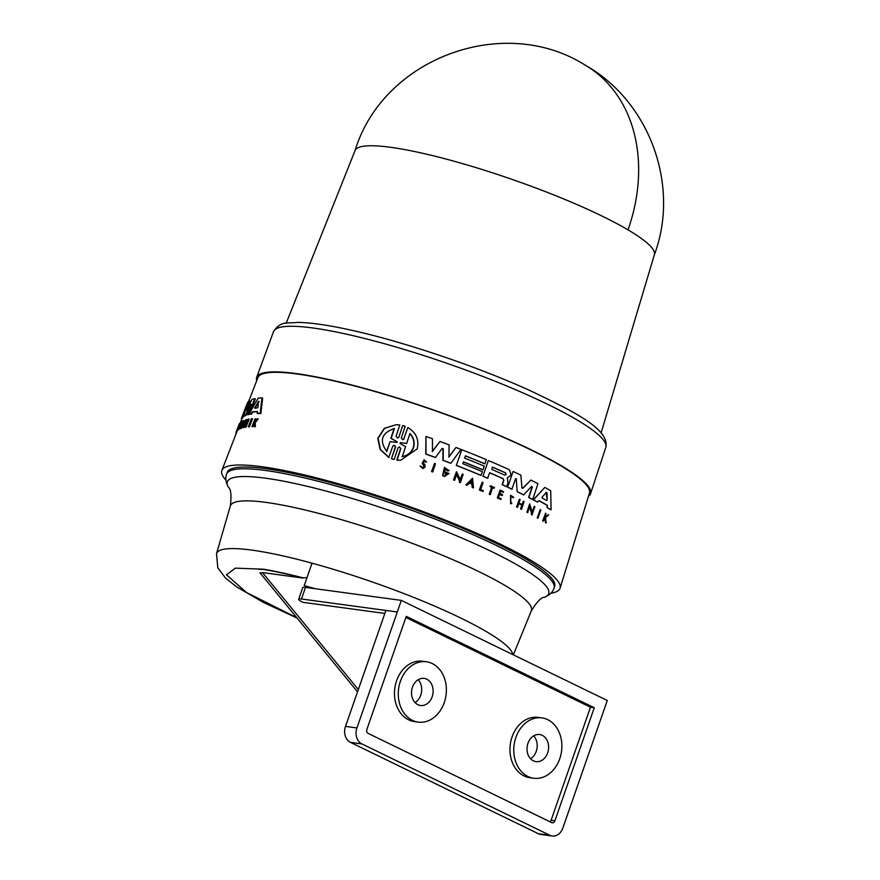 <?xml version="1.0" encoding="UTF-8"?>
<svg xmlns="http://www.w3.org/2000/svg" width="880" height="880" viewBox="0 0 880 880"><rect width="100%" height="100%" fill="white"/><g stroke="black" fill="none" stroke-linecap="round" stroke-linejoin="round"><path stroke-width="1.32" d="M601.117 432.839L654.379 254.727A158.455 24.519 -160.8 0 0 628.012 229.856A158.455 24.519 -160.8 0 0 419.551 152.592A158.455 24.519 -160.8 0 0 355.091 150.513L286.198 323.18M296.791 617.716L246.378 592.449L226.468 574.783L235.378 568.139L263.428 569.206A143.858 22.253 19.2 0 1 282.623 572.946A143.858 22.253 19.2 0 1 302.995 577.841L306.955 577.687M256.74 380.633A176.792 27.357 19.2 0 1 256.707 377.267A176.792 27.357 19.2 0 1 328.658 379.489A176.792 27.357 19.2 0 1 505.098 437.833A176.792 27.357 19.2 0 1 590.623 493.548A176.792 27.357 19.2 0 1 588.522 496.166M243.936 415.074L243.166 417.043A177.111 27.401 -160.8 0 0 242.517 417.747L241.923 417.549A177.738 27.5 19.2 0 1 242.561 416.856L243.166 417.043M241.923 417.549L247.962 402.006A177.144 27.412 19.2 0 1 249.282 400.774L249.887 400.972L247.742 407.957M246.609 410.289L251.977 399.432A177.144 27.412 19.2 0 1 254.727 398.662L255.365 398.871L250.36 411.664M254.727 398.662L248.655 414.194L249.293 414.403A177.111 27.401 -160.8 0 0 247.698 414.788L247.082 414.59L251.097 404.283M249.634 408.056L245.971 415.382A177.111 27.401 -160.8 0 0 244.233 416.24L243.628 416.042L246.807 406.175L242.561 416.856M242.462 417.725L242.374 417.945A177.111 27.401 -160.8 0 0 241.956 418.704L241.362 418.506L243.408 413.226A177.529 27.467 -160.8 0 0 243.408 413.237L243.056 414.15M252.791 412.082L251.669 413.985A177.111 27.401 -160.8 0 0 249.623 414.326L248.996 414.128A177.738 27.5 19.2 0 1 251.031 413.776L252.142 411.873L252.791 412.082A177.045 27.39 -160.8 0 1 257.378 411.719M248.996 414.128L258.192 398.123A177.144 27.412 19.2 0 1 261.943 397.848L262.603 398.057L260.887 413.512A177.111 27.401 -160.8 0 0 257.851 413.534L257.169 413.314L257.4 411.477A177.661 27.489 -160.8 0 0 252.142 411.873M245.487 423.676L243.925 427.647A177.617 27.478 -160.8 0 0 243.628 427.713L243.001 427.515L246.158 419.43L246.796 419.639L246.631 422.961M246.158 419.43L245.938 424.71L248.171 419.034A177.925 27.533 19.2 0 1 248.501 418.979L249.139 419.188L245.982 427.262A177.617 27.478 -160.8 0 0 245.641 427.317L245.003 427.108L245.586 421.586L243.298 427.438A178.233 27.577 -160.8 0 0 243.001 427.515M241.934 424.556L243.265 421.135L242.649 420.937L241.318 424.358A178.079 27.555 19.2 0 1 242.308 423.951L243.639 420.53A177.947 27.533 19.2 0 1 243.881 420.442L244.497 420.64L241.494 428.329A177.617 27.478 -160.8 0 0 241.263 428.417L240.647 428.219A178.233 27.577 19.2 0 1 240.878 428.131L241.494 428.329M241.923 424.941A177.474 27.456 -160.8 0 0 241.758 425.018L240.273 428.824A177.617 27.478 -160.8 0 0 240.064 428.923L239.459 428.725L242.451 421.036A177.947 27.533 19.2 0 1 242.649 420.937M238.117 427.988L236.522 430.991A178.211 27.566 19.2 0 1 236.764 430.507L237.094 431.376A177.617 27.478 -160.8 0 0 236.786 431.992L221.87 470.393A179.069 27.709 19.2 0 1 294.723 472.714A179.069 27.709 19.2 0 1 473.231 531.718A179.069 27.709 19.2 0 1 560.087 588.17A179.069 27.709 19.2 0 1 550.869 593.263M237.655 429.781L237.303 430.683M257.51 418.803L258.203 419.023L255.233 422.62L255.387 426.701A177.617 27.478 -160.8 0 0 254.892 426.701L254.21 426.47L254.111 422.939L252.362 426.492A178.233 27.577 -160.8 0 0 252.021 426.503L255.046 418.825A177.947 27.533 19.2 0 1 255.398 418.814L254.221 421.784A178.057 27.544 19.2 0 1 254.606 421.773L257.037 418.803A177.947 27.533 19.2 0 1 257.51 418.803L254.551 422.4L255.233 422.62M254.793 423.159L253.044 426.712A177.617 27.478 -160.8 0 0 252.692 426.723L252.021 426.503M255.398 418.814L256.069 419.034L255.365 420.827M240.845 423.302L238.821 428.131M240.526 422.785L240.526 423.192C241.01 420.277 236.181 432.729 238.645 428.065L239.085 428.824L238.282 430.001L237.677 429.814L238.645 428.065L238.007 429.011M239.085 428.824L238.48 428.626C235.389 434.489 241.461 418.825 240.856 422.499L241.461 422.18L241.131 423.39L240.526 423.192L241.461 422.697M251.867 418.594L252.527 418.814L249.359 426.888A177.617 27.478 -160.8 0 0 248.963 426.921L248.303 426.712L251.471 418.627A177.925 27.533 19.2 0 1 251.867 418.594L248.699 426.679L249.359 426.888M248.754 401.192L257.906 377.608A175.549 27.159 19.2 0 1 329.329 379.885A175.549 27.159 19.2 0 1 504.328 437.734A175.549 27.159 19.2 0 1 589.479 493.075L560.087 588.17M225.929 480.106A179.069 27.709 19.2 0 1 221.87 470.393M537.878 518.188A177.617 27.478 -160.8 0 0 537.24 517.825L540.232 509.641A177.925 27.533 19.2 0 1 540.87 510.004L537.878 518.188M482.988 491.436L482.735 491.447A177.617 27.478 -160.8 0 0 479.336 489.984L482.185 482.207A177.947 27.533 19.2 0 1 483.032 482.57L480.7 489.577A178.211 27.566 -160.8 0 1 483.252 490.666L482.988 491.436A178.233 27.577 19.2 0 0 479.589 489.984L479.336 489.984M490.303 494.626L490.05 494.626A177.617 27.478 -160.8 0 0 489.247 494.274L491.612 487.157A177.353 27.434 -160.8 0 0 489.929 486.409L490.402 485.749A177.947 27.533 19.2 0 1 494.461 487.531L494.241 488.191A177.969 27.533 -160.8 0 0 492.679 487.498L490.303 494.626A178.233 27.577 -160.8 0 0 489.5 494.263L491.865 487.146A177.969 27.533 -160.8 0 0 490.182 486.409L489.929 486.409M494.241 488.191L493.988 488.202A177.353 27.434 -160.8 0 0 492.646 487.608M511.335 502.7L511.786 503.514L510.576 503.712L510.554 495.297L513.777 497.266L512.919 497.728L511.093 496.21M545.226 516.758L548.086 514.69A177.947 27.533 19.2 0 1 548.658 515.031L545.556 517.528L546.051 522.973A177.617 27.478 -160.8 0 0 545.468 522.621L544.797 517.913M545.468 522.621L545.094 517.902L543.158 521.246A177.617 27.478 -160.8 0 0 542.707 520.971L545.567 513.183A177.947 27.533 19.2 0 1 546.029 513.458L545.028 516.461A178.057 27.544 19.2 0 1 545.523 516.747L548.086 514.69M500.973 499.422L500.72 499.433A177.617 27.478 -160.8 0 0 497.299 497.871L500.148 490.083A177.947 27.533 19.2 0 1 503.558 491.645L503.349 492.305A177.969 27.533 19.2 0 0 500.643 491.073L499.873 493.394A178.057 27.544 -160.8 0 1 502.568 494.626L502.249 495.572A178.09 27.555 19.2 0 0 499.554 494.34L498.498 497.508A178.211 27.566 -160.8 0 1 501.204 498.74L500.973 499.422A178.233 27.577 -160.8 0 0 497.552 497.86L500.148 490.083M503.349 492.305L503.085 492.316A177.353 27.434 -160.8 0 0 500.61 491.172M502.249 495.572L501.996 495.583A177.474 27.456 -160.8 0 0 499.521 494.45M521.983 504.647L523.402 501.182A177.947 27.533 19.2 0 1 524.106 501.545L521.521 509.322A178.233 27.577 -160.8 0 0 520.817 508.959L522.093 505.109A178.09 27.555 -160.8 0 0 518.859 503.492L517.572 507.342A178.233 27.577 -160.8 0 0 516.846 506.979L519.431 499.202A177.947 27.533 19.2 0 1 520.157 499.565L519.013 503.03A178.079 27.555 19.2 0 1 522.247 504.647L523.402 501.182M521.521 509.322L521.257 509.322A177.617 27.478 -160.8 0 0 520.553 508.97L521.829 505.109A177.474 27.456 -160.8 0 0 518.815 503.602M517.572 507.342L517.308 507.342A177.617 27.478 -160.8 0 0 516.582 506.99L519.431 499.202M444.169 476.3L445.313 476.355L444.169 476.3A177.628 27.478 -160.8 0 0 442.596 475.695L444.411 467.5L449.097 470.58L447.59 470.998L445.346 468.941M445.071 475.002L447.227 473.803A177.507 27.467 -160.8 0 0 445.357 473.088L445.896 472.263A178.101 27.555 19.2 0 1 449.141 473.506L444.422 476.289A178.255 27.577 -160.8 0 0 442.849 475.695L444.675 467.489M422.741 467.621L424.017 466.631L422.213 463.21L424.083 459.778L426.569 462L425.282 462.033L424.149 460.812L423.269 462.748L424.765 464.607L425.227 466.961L422.961 468.578L420.09 465.96L422.873 467.632L424.281 466.62L422.477 463.21L424.083 459.789M422.961 468.578L420.09 465.96M407.836 427.559L403.788 438.933L407.836 427.559C416.13 432.509 419.265 439.604 417.219 448.833L400.642 460.284L397.067 460.086L400.829 448.723L399.289 446.974L398.057 447.81L394.185 459.503L391.446 458.7L395.307 447.007L394.911 445.698M391.446 458.7L395.604 446.996L394.042 445.269L392.81 446.094L388.751 457.468L380.16 449.515L377.773 438.251L384.274 428.373L396.099 424.732L399.806 424.93L396.044 436.304L397.617 438.042L398.838 437.217L402.71 425.513L405.174 426.316L401.302 438.009L402.853 439.758L404.074 438.922M398.838 437.206L402.71 425.513M400.499 460.295L396.781 460.097L400.543 448.734L399.993 447.293M425.744 454.058L426.008 454.047A177.738 27.5 19.2 0 1 435.468 457.468L435.204 457.468A177.111 27.401 -160.8 0 0 425.744 454.058L425.953 436.469A177.144 27.412 19.2 0 1 432.465 438.768L432.443 451.44L439.978 441.485A177.144 27.412 19.2 0 1 449.075 444.851L448.954 457.028L455.961 447.469A177.144 27.412 19.2 0 1 460.966 449.405L450.879 463.243A177.738 27.5 -160.8 0 0 443.146 460.306L443.311 448.844L441.903 448.437M432.179 451.44L439.978 441.485M448.701 457.039L455.961 447.469M450.879 463.243L450.626 463.243A177.111 27.401 -160.8 0 0 442.882 460.317L443.047 448.855M463.364 461.934A176.902 27.368 -160.8 0 1 482.757 469.843L483.01 469.832A177.529 27.467 -160.8 0 0 463.397 461.835L462.781 463.683A177.595 27.478 19.2 0 1 482.394 471.68L480.909 475.398A177.111 27.401 -160.8 0 0 456.324 465.454L461.813 449.724A177.144 27.412 19.2 0 1 486.398 459.679L484.759 463.837A176.682 27.335 -160.8 0 0 465.366 455.928M432.773 471.922L432.509 471.922A177.628 27.478 -160.8 0 0 431.552 471.581L434.533 463.397A177.947 27.533 19.2 0 1 435.49 463.738L432.773 471.922A178.255 27.577 19.2 0 0 431.816 471.57L431.552 471.581M460.108 479.765L462.275 474.012A177.947 27.533 -160.8 0 1 463.155 474.364L460.438 482.537A178.255 27.577 -160.8 0 0 459.558 482.185L459.91 481.129L456.643 474.331L454.674 480.26A178.255 27.577 -160.8 0 0 453.772 479.897L456.489 471.724L460.361 479.765L462.275 474.012M460.438 482.537L460.185 482.548A177.628 27.478 -160.8 0 0 459.305 482.196L459.657 481.129L456.39 474.342M454.674 480.26L454.421 480.26A177.628 27.478 -160.8 0 0 453.508 479.908L456.489 471.724M471.867 484.132L472.428 487.432A178.255 27.577 19.2 0 1 473.484 487.872L473.231 487.872A177.628 27.478 -160.8 0 0 472.175 487.432L471.867 484.132A177.529 27.467 -160.8 0 0 469.37 483.098M472.109 484.121A178.145 27.566 -160.8 0 0 469.447 483.021L467.005 485.309A177.628 27.478 -160.8 0 0 465.927 484.869L472.571 478.192L473.484 487.872M532.07 512.116L534.259 506.363A177.925 27.533 19.2 0 1 534.919 506.715L531.938 514.899A177.617 27.478 -160.8 0 0 531.267 514.547L531.619 513.48L529.54 506.66M531.619 513.48L529.815 506.649L527.571 512.578A177.617 27.478 -160.8 0 0 526.889 512.226L529.606 504.042L532.356 512.116L534.259 506.363M537.647 502.073L537.372 502.084A177.111 27.401 -160.8 0 0 533.214 499.851L544.819 487.432A177.144 27.412 19.2 0 1 550.704 490.765L551.089 509.806A177.738 27.5 -160.8 0 0 547.349 507.562L547.305 505.285A177.661 27.489 -160.8 0 0 538.989 500.588L537.647 502.073A177.738 27.5 19.2 0 0 533.489 499.84L533.214 499.851M551.089 509.806L550.792 509.817A177.111 27.401 -160.8 0 0 547.063 507.573L547.019 505.296A177.045 27.39 -160.8 0 0 538.89 500.698M502.15 484.682L502.403 484.682A177.738 27.5 19.2 0 1 506.693 486.651L506.44 486.651A177.111 27.401 -160.8 0 0 502.15 484.682L503.613 480.282L503.041 478.742A176.902 27.368 -160.8 0 0 489.643 472.835M503.041 478.742L503.294 478.742A177.529 27.467 -160.8 0 0 489.676 472.725L487.597 478.247A177.111 27.401 -160.8 0 0 482.889 476.245L488.378 460.515A177.144 27.412 19.2 0 1 509.366 469.755L510.917 474.001L510.323 475.783L507.309 477.741L507.98 482.801L506.693 486.651M531.674 486.387L532.345 487.014L531.674 486.387L523.6 494.901A177.111 27.401 -160.8 0 0 517.198 491.744L516.252 478.918L515.361 478.786M515.625 478.775L516.505 478.918L515.625 478.775L511.896 489.203A177.111 27.401 -160.8 0 0 507.639 487.212L513.128 471.482A177.144 27.412 19.2 0 1 520.861 475.145L521.95 487.773L522.94 488.257L530.838 480.062A177.144 27.412 19.2 0 1 537.955 483.736L532.741 499.444A177.738 27.5 -160.8 0 0 528.88 497.442L532.345 487.014L531.41 486.398M521.686 487.784L522.676 488.268L530.838 480.062M532.741 499.444L532.466 499.455A177.111 27.401 -160.8 0 0 528.616 497.442L532.07 487.025M244.376 411.246L241.78 417.747A177.738 27.5 -160.8 0 0 241.362 418.506M227.194 472.406A173.371 26.818 19.2 0 1 297.781 474.518A173.371 26.818 19.2 0 1 471.009 531.817A173.371 26.818 19.2 0 1 554.664 586.443L554.059 588.181A173.371 26.818 19.2 0 0 470.404 533.555A173.371 26.818 19.2 0 0 297.176 476.256A173.371 26.818 19.2 0 0 226.589 474.144L227.194 472.406M257.983 407.187L257.499 407.902A177.529 27.467 -160.8 0 0 254.672 408.122L258.489 401.313L257.983 407.187M245.663 407.418A177.309 27.434 19.2 0 1 245.718 407.275A177.309 27.434 19.2 0 1 245.729 407.242L244.849 409.53A177.386 27.445 -160.8 0 0 244.838 409.552L243.408 413.215M245.729 407.242L245.366 408.21M396.869 441.463L396.561 442.409L390.071 441.595L386.804 451.462C379.005 440.726 381.546 433.059 394.405 428.472L391.149 438.339L396.583 441.474L390.852 438.35L394.108 428.483M396.275 442.42L396.583 441.474M409.937 433.554C413.776 437.591 414.986 442.255 413.545 447.568C411.576 452.617 407.836 455.609 402.325 456.544L405.603 446.633L400.037 443.531L400.334 442.607L406.659 443.465L409.937 433.554M402.039 456.555C407.539 455.631 411.279 452.639 413.27 447.568C414.711 442.277 413.501 437.613 409.662 433.565M547.184 499.983L546.645 500.533A177.529 27.467 -160.8 0 0 542.168 498.003L542.102 497.112L546.381 492.316L546.975 492.646L547.184 499.983L546.095 492.316M546.359 500.544L546.898 499.994M505.56 472.857L506.165 474.452L504.79 475.167A177.386 27.445 -160.8 0 0 491.766 469.403L492.536 467.093A177.309 27.434 19.2 0 1 505.56 472.857L505.307 472.857A176.682 27.335 -160.8 0 0 492.283 467.104L492.536 467.093M505.901 474.463L505.307 472.857M415.063 702.603A13.673 10.747 97.7 0 0 420.75 695.178A13.673 10.747 97.7 0 0 418.165 679.734M432.168 696.729A13.673 10.747 -82.3 0 1 420.486 705.496A13.673 10.747 -82.3 0 1 412.478 687.159A13.673 10.747 -82.3 0 1 424.16 678.392A13.673 10.747 -82.3 0 1 432.168 696.729M530.563 758.736A13.673 10.747 97.7 0 0 536.25 751.322A13.673 10.747 97.7 0 0 533.654 735.878M547.668 752.873A13.673 10.747 -82.3 0 1 535.986 761.629A13.673 10.747 -82.3 0 1 527.967 743.292A13.673 10.747 -82.3 0 1 539.66 734.536A13.673 10.747 -82.3 0 1 547.668 752.873M444.257 702.603A30.448 23.925 97.7 0 0 426.415 661.771A30.448 23.925 97.7 0 0 400.389 681.285A30.448 23.925 97.7 0 0 418.231 722.117A30.448 23.925 97.7 0 0 444.257 702.603M426.415 661.771L422.609 661.254A30.448 23.925 97.7 0 0 396.583 680.768A30.448 23.925 97.7 0 0 414.425 721.6L418.231 722.117M559.757 758.747A30.448 23.925 97.7 0 0 541.915 717.904A30.448 23.925 97.7 0 0 515.889 737.418A30.448 23.925 97.7 0 0 533.731 778.25A30.448 23.925 97.7 0 0 559.757 758.747M541.915 717.904L538.098 717.387A30.448 23.925 97.7 0 0 512.072 736.901A30.448 23.925 97.7 0 0 529.925 777.733L533.731 778.25M537.24 517.825L540.232 509.641M538.164 518.177A178.233 27.577 -160.8 0 0 537.526 517.825M479.589 489.984L482.185 482.207M490.182 486.409L490.402 485.749M510.829 503.712L510.807 495.286M511.588 502.7L510.829 502.843L510.807 496.144L513.172 497.728M546.348 522.973A178.233 27.577 -160.8 0 0 545.765 522.61M542.707 520.971L545.567 513.183M236.401 431.86L235.884 433.169M253.044 426.712L252.362 426.492M254.122 423.995L253.44 423.775M255.387 426.701L254.694 426.47A178.233 27.577 -160.8 0 0 254.21 426.47M254.551 422.4L254.694 426.47M237.094 431.376L236.5 431.189A178.233 27.577 -160.8 0 0 236.203 431.794L236.786 431.992M236.764 430.507L236.5 431.189M238.304 427.482L237.985 427.383A178.09 27.555 -160.8 0 0 237.732 427.856M238.656 426.536L237.985 427.383M239.382 424.754L238.095 426.921A178.057 27.544 19.2 0 1 238.348 426.437M239.591 424.259L239.239 424.149A177.969 27.533 -160.8 0 0 238.986 424.622M239.877 423.621L239.239 424.149M236.203 431.794L239.184 424.105A177.947 27.533 19.2 0 1 239.492 423.5M243.881 420.442L240.878 428.131M240.273 428.824L239.657 428.626A178.233 27.577 -160.8 0 0 239.459 428.725M241.758 425.018L241.142 424.82L239.657 428.626M240.647 428.219L242.132 424.413A178.09 27.555 -160.8 0 0 241.142 424.82M243.925 427.647L243.298 427.438M245.982 427.262L245.333 427.064A178.233 27.577 -160.8 0 0 245.003 427.108M248.501 418.979L245.333 427.064M445.357 473.088L445.896 472.263M447.227 473.803L447.491 473.803A178.134 27.555 -160.8 0 0 445.621 473.088M447.491 473.803L445.214 475.002L444.774 468.842L447.843 470.987M426.569 462L425.546 462.022M251.669 413.985L251.031 413.776M260.887 413.512L260.194 413.281A177.738 27.5 -160.8 0 0 257.169 413.314M261.943 397.848L260.194 413.281M242.374 417.945L241.78 417.747M244.244 411.213L244.75 410.278M246.015 407.022L244.618 410.234M245.718 407.275L247.335 403.128A177.144 27.412 19.2 0 1 247.544 402.666L245.96 407M245.971 415.382L245.355 415.184A177.738 27.5 -160.8 0 0 243.628 416.042M251.13 404.195L245.355 415.184M248.655 414.194A177.738 27.5 -160.8 0 0 247.082 414.59M249.282 400.774L246.51 410.476M394.185 459.503L391.732 458.7M389.048 457.457L380.468 449.504L378.081 438.24L384.582 428.362L396.099 424.732M442.167 448.426L443.311 448.844L442.167 448.426L435.468 457.468M426.008 454.047L425.953 436.469M483.01 469.832L484.242 466.147A177.386 27.445 19.2 0 0 464.629 458.139L465.399 455.829A177.298 27.434 -160.8 0 1 485.012 463.837M456.324 465.454L461.813 449.724M481.162 475.398A177.738 27.5 -160.8 0 0 456.577 465.443M431.816 471.57L434.533 463.397M465.927 484.869L472.571 478.192M467.258 485.298A178.255 27.577 -160.8 0 0 466.18 484.858M531.267 514.547L531.894 513.469M532.213 514.899A178.233 27.577 -160.8 0 0 531.542 514.536M526.889 512.226L529.87 504.031M527.846 512.578A178.233 27.577 -160.8 0 0 527.164 512.215M533.489 499.84L544.819 487.432M482.889 476.245L488.378 460.515M487.839 478.247A177.738 27.5 -160.8 0 0 483.142 476.234M503.294 478.742L503.613 480.282M502.403 484.682L503.866 480.271M517.198 491.744L516.252 478.918M523.864 494.89A177.738 27.5 -160.8 0 0 517.451 491.744M522.676 488.268L521.95 487.773M507.639 487.212L513.128 471.482M512.149 489.203A177.738 27.5 -160.8 0 0 507.892 487.201M254.672 408.122L254.771 407.429L255.321 408.331M397.221 442.101L396.561 442.409M400.037 443.531L400.334 442.607L406.659 443.465M471.779 480.59L472.065 483.56A178.134 27.555 -160.8 0 0 469.81 482.636L471.779 480.59M259.149 401.522L255.42 407.638M386.507 451.473L390.071 441.595M471.812 483.571L471.526 480.59M297.099 618.09L263.406 602.393L236.863 587.026L225.599 578.16L217.778 567.787L216.535 553.619A156.75 24.255 19.2 0 1 280.401 555.335A156.75 24.255 19.2 0 1 312.015 563.178A156.75 24.255 19.2 0 1 512.82 654.577M312.015 563.178L304.205 585.607A156.75 24.255 19.2 0 1 315.326 588.731M384.835 613.437L302.819 602.316A12.43 1.925 19.2 0 1 298.694 599.258A12.43 1.925 19.2 0 1 301.477 598.994L397.298 611.985L385.88 610.445L345.499 726.396L356.917 727.947L397.298 611.985M397.287 611.985L401.335 600.391L305.514 587.4A12.43 1.925 -160.8 0 0 302.731 587.664L298.694 599.258M263.428 569.206L263.351 569.415A143.858 22.253 19.2 0 1 302.929 578.05L302.995 577.841M258.566 569.327L263.351 569.415M358.325 689.557L262.471 572.561L260.447 573.078M262.471 572.561L302.929 578.05M401.335 600.391L607.266 700.491L562.848 828.036A12.43 9.768 -82.3 0 1 552.222 836A12.43 9.768 -82.3 0 1 549.857 835.285L361.834 743.897A12.43 9.768 -82.3 0 1 356.917 727.947M552.222 836L540.804 834.449A12.43 9.768 -82.3 0 1 538.428 833.734L350.405 742.346A12.43 9.768 -82.3 0 1 345.499 726.396M554.906 820.787L594.275 707.729L406.252 616.341L366.883 729.399A3.102 2.442 97.7 0 0 368.115 733.381L551.65 822.591A3.102 2.442 97.7 0 0 552.244 822.778A3.102 2.442 97.7 0 0 554.906 820.787L551.089 820.27L590.469 707.212L405.856 617.485M594.275 707.729L590.469 707.212M550.022 821.799A3.102 2.442 97.7 0 0 551.089 820.27M628.012 229.856A158.466 123.871 -59.5 0 0 585.486 65.318C649.726 101.574 680.35 185.845 654.313 254.914M605.803 447.37C610.005 429.44 574.299 411.598 528.418 389.84C475.189 365.783 401.731 341.11 349.745 329.857C327.976 325.072 310.629 322.586 297.682 322.388C286.825 323.697 280.907 320.485 273.504 331.65A175.934 27.214 19.2 0 1 345.103 333.861A175.934 27.214 19.2 0 1 520.696 391.919A175.934 27.214 19.2 0 1 605.803 447.37L590.623 493.548M226.589 474.144C225.148 478.027 225.764 482.394 228.459 487.256A170.137 26.323 19.2 0 1 296.626 483.868A170.137 26.323 19.2 0 1 479.105 545.677A170.137 26.323 19.2 0 1 544.445 597.3C549.571 595.155 552.783 592.119 554.059 588.181M216.535 553.619L230.329 505.989A159.379 24.662 19.2 0 1 295.284 507.738A159.379 24.662 19.2 0 1 455.059 560.648A159.379 24.662 19.2 0 1 531.344 610.808C536.987 601.689 541.354 597.179 544.445 597.3M305.514 587.4L301.477 598.994M538.428 833.734L549.857 835.285M361.834 743.897L350.405 742.346M273.504 331.65L256.707 377.267M241.945 418.704L240.548 422.312M355.025 150.689C383.13 57.97 503.921 13.376 585.486 65.318M228.459 487.256C230.956 489.093 231.583 495.33 230.329 505.989M513.348 654.83L531.344 610.808M357.533 691.845L259.941 572.737"/></g></svg>

